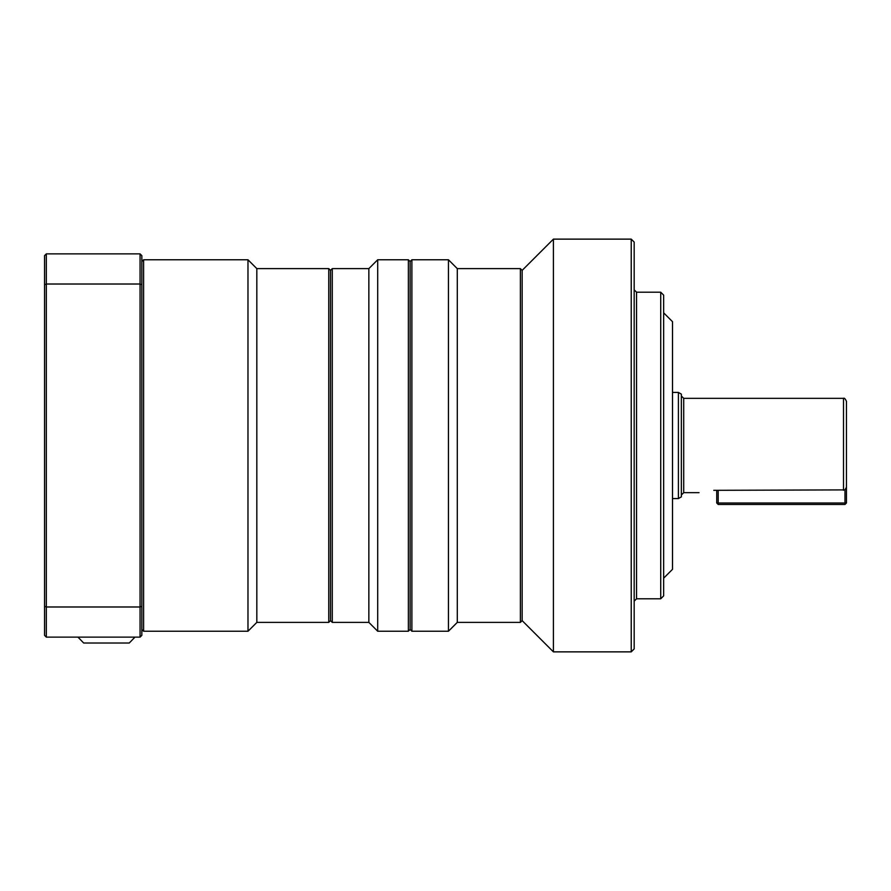 <?xml version="1.0" encoding="UTF-8"?>
<svg xmlns="http://www.w3.org/2000/svg" width="891" height="891" viewBox="0 0 891 891"><rect width="100%" height="100%" fill="white"/><g stroke="black" fill="none" stroke-linecap="round" stroke-linejoin="round"><path stroke-width="1.34" d="M332.287 622.386L332.287 268.614L330.516 270.374L330.516 620.626L332.287 622.386L368.852 622.386L377.695 631.229L408.356 631.229L410.127 629.469L410.127 261.531L411.887 259.771L448.451 259.771L448.451 631.229L457.295 622.386L457.295 268.614L520.389 268.614L520.389 622.386L522.148 620.626L553.4 651.867L631.229 651.867L631.229 239.133L553.4 239.133L553.4 651.867M368.852 622.386L368.852 268.614L377.695 259.771L408.356 259.771L408.356 631.229M377.695 631.229L377.695 259.771M411.887 259.771L411.887 631.229L448.451 631.229M631.229 651.867L634.18 648.926L634.18 242.074L631.229 239.133M663.661 595.856L663.661 295.144L660.721 292.192L660.721 598.808L663.661 595.856M663.661 578.17L672.505 569.327L672.505 321.673L663.661 312.83M410.127 261.531L408.356 259.771M410.127 629.469L411.887 631.229M522.148 620.626L522.148 270.374L553.4 239.133M522.148 270.374L520.389 268.614M844.98 489.894L844.98 502.992L718.202 502.992L718.202 490.306L844.98 489.894L846.45 487.199L846.45 429.718M681.348 496.866L681.348 394.134L678.407 392.43L678.407 498.57L681.348 496.866M846.45 502.992L844.98 504.462L844.98 502.992L846.45 502.992L846.45 401.273C845.247 398.745 844.267 397.754 843.499 398.333L843.499 490.306M141.836 629.469L143.607 631.229L143.607 259.771L247.976 259.771L247.976 631.229L256.82 622.386L256.82 268.614L328.757 268.614L328.757 622.386L330.516 620.626M77.963 637.132L83.676 643.024L129.24 643.024L134.964 637.132M141.836 284.675L141.836 255.639L140.065 253.868L140.065 637.132L141.836 635.361L141.836 284.675L140.065 284.017L46.321 284.017L46.321 253.868L140.065 253.868M44.55 606.326L44.55 635.361L46.321 637.132L46.321 284.017L44.55 284.675L44.55 606.326L46.321 606.983L140.065 606.983L141.836 606.326M46.321 253.868L44.55 255.639L44.55 284.675M46.321 637.132L140.065 637.132M716.732 502.992L718.202 502.992L718.202 504.462L716.732 502.992L716.732 490.306M718.202 504.462L844.98 504.462M713.78 490.306C694.768 492.89 694.768 492.89 713.78 490.306L718.202 490.306M634.18 601.158L636.542 598.808L636.542 292.192L660.721 292.192M681.348 495.028L683.709 492.667L683.709 398.333L843.499 398.333M332.287 268.614L368.852 268.614M636.542 292.192L634.18 289.842M683.709 398.333L681.348 395.972M672.505 392.43L678.407 392.43M141.836 261.531L143.607 259.771M256.82 268.614L247.976 259.771M143.607 631.229L247.976 631.229M330.516 270.374L328.757 268.614M256.82 622.386L328.757 622.386M672.505 498.57L678.407 498.57M683.709 492.667L699.045 492.667M636.542 598.808L660.721 598.808M457.295 268.614L448.451 259.771M457.295 622.386L520.389 622.386"/></g></svg>
